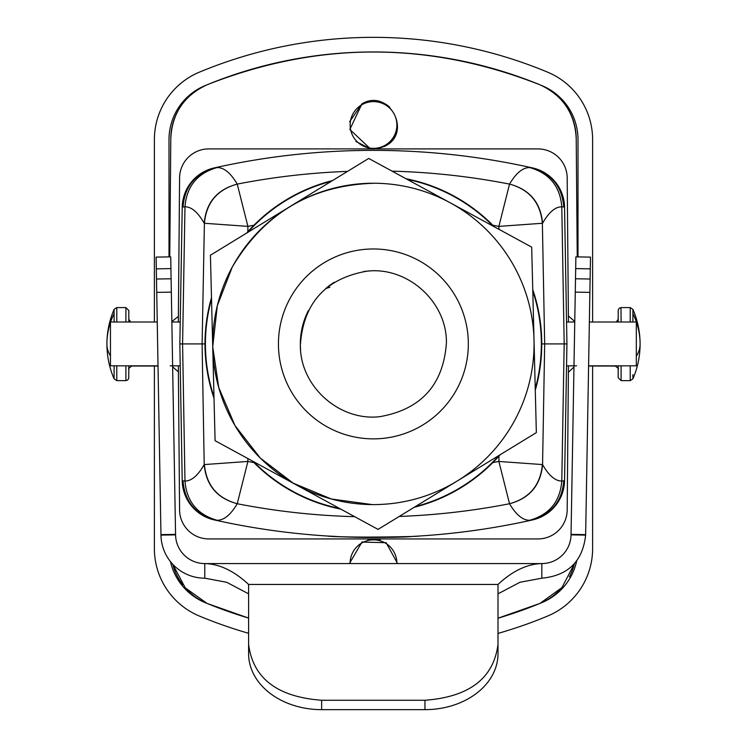 <?xml version="1.0" encoding="UTF-8"?>
<svg xmlns="http://www.w3.org/2000/svg" width="747" height="747" viewBox="0 0 747 747"><rect width="100%" height="100%" fill="white"/><g stroke="black" fill="none" stroke-linecap="round" stroke-linejoin="round"><path stroke-width="1.12" d="M215.089 440.702L210.421 255.222L289.575 206.826L368.719 158.439L531.687 247.136L536.346 432.616L457.201 481.012L378.047 529.399L215.089 440.702M477.464 221.495A160.68 160.68 90.5 0 1 529.791 307.082A160.68 160.68 90.5 0 1 529.978 307.913A160.68 160.68 90.5 0 1 531.593 371.997L531.444 372.846A160.68 160.68 90.5 0 1 428.171 494.972L427.359 495.261A160.68 160.68 90.5 0 1 232.252 267.099A160.68 160.68 90.5 0 1 419.683 190.055A160.68 160.68 90.5 0 1 420.505 190.298A160.68 160.68 90.5 0 1 476.81 220.944L477.464 221.495M222.877 287.66A160.68 160.68 90.5 0 1 226.042 279.826M239.554 254.988A160.68 160.68 90.5 0 1 247.696 243.811M354.844 503.525A160.68 160.68 90.5 0 1 331.845 499.136M327.083 497.782A160.68 160.68 90.5 0 1 326.262 497.539M154.386 322.004L154.386 139.605A73.038 73.038 -89.5 0 1 199.337 72.179A452.831 452.831 90.5 0 1 547.663 72.179A73.038 73.038 90.5 0 1 592.614 139.605L592.614 322.013M498.006 633.409A452.831 452.831 90.5 0 0 547.663 616.032A73.038 73.038 90.5 0 0 592.614 548.615L592.614 366.021M248.602 633.297A452.831 452.831 90.5 0 1 199.337 616.032A73.038 73.038 -89.5 0 1 154.386 548.615L154.386 366.021M396.872 563.574A23.372 23.372 -89.5 0 0 362.295 542.705A23.372 23.372 -89.5 0 0 350.128 563.574M362.295 104.487A23.372 23.372 -89.5 0 0 352.986 136.197A23.372 23.372 -89.5 0 0 384.705 145.506A23.372 23.372 -89.5 0 0 394.014 113.787A23.372 23.372 -89.5 0 0 362.295 104.487M576.693 560.904A58.434 58.434 90.5 0 1 542.051 602.549A438.218 438.218 90.5 0 1 539.978 603.399A438.228 438.228 90.5 0 1 498.006 618.199L539.978 603.399A58.434 58.434 -89.5 0 0 562.659 586.768M182.716 584.733A58.434 58.434 -89.5 0 1 172.716 564.228L185.256 587.842L207.022 603.399A438.228 438.228 90.5 0 1 204.949 602.549A438.218 438.218 90.5 0 0 207.012 603.399L248.602 618.077A438.228 438.228 90.5 0 1 207.769 603.707M204.949 602.549A58.434 58.434 90.5 0 1 170.456 561.604A58.434 58.434 90.5 0 0 204.949 602.549M169.756 256.884L170.792 138.354C172.137 113.245 184.22 95.401 207.022 84.813A438.228 438.228 90.5 0 0 204.949 85.672A58.434 58.434 90.5 0 0 168.999 139.605L168.999 256.893L168.999 139.605A58.434 58.434 90.5 0 1 204.949 85.672A438.218 438.218 90.5 0 1 207.012 84.813C318.007 41.085 428.993 41.085 539.978 84.813A438.218 438.218 90.5 0 1 542.051 85.672A58.434 58.434 90.5 0 1 578.001 139.605L578.001 256.903M207.787 84.495A438.228 438.228 90.5 0 1 539.978 84.813C562.78 95.392 574.854 113.236 576.208 138.354A58.434 58.434 -89.5 0 0 539.988 84.813M380.298 540.1A24.1 24.1 -89.5 0 0 367.926 539.773M362.351 541.855A24.1 24.1 -89.5 0 0 361.94 542.07L349.409 563.574L361.94 542.07L386.134 542.696L397.6 563.574M385.704 145.777A24.1 24.1 -89.5 0 0 394.705 136.458M389.701 107.157A24.1 24.1 -89.5 0 0 377.917 101.303M362.622 103.488A24.1 24.1 -89.5 0 0 361.94 103.842L349.624 121.752M355.908 141.463L370.54 148.905M370.484 148.905L349.829 129.474L361.94 103.842C388.748 87.754 412.97 132.536 385.06 146.151L376.507 148.905L384.742 146.319M548.531 599.355A58.434 58.434 90.5 0 1 542.051 602.549M569.307 576.908A58.434 58.434 -89.5 0 0 574.443 563.63L561.949 587.609L539.978 603.399M185.919 588.589A58.434 58.434 -89.5 0 0 204.995 602.53M206.844 84.887A58.434 58.434 -89.5 0 0 184.416 101.359M177.637 111.415A58.434 58.434 -89.5 0 0 170.792 138.036M577.244 256.884L576.208 138.354L577.244 256.884M178.328 322.004L179.588 177.87A29.217 29.217 -89.5 0 1 208.796 148.905L537.98 148.914A29.217 29.217 -89.5 0 1 567.188 177.87L568.448 322.013M178.328 365.825L179.579 509.968A29.217 29.217 -89.5 0 0 208.796 538.923L537.971 538.932A29.217 29.217 -89.5 0 0 567.188 509.968L568.448 365.834M541.827 578.187L519.912 582.287L498.006 593.837L498.006 584.443C512.61 570.885 527.223 563.929 541.827 563.574L541.827 578.187C568.093 575.694 582.697 561.342 585.639 535.123L585.648 534.619L571.044 534.366L575.274 292.124L575.89 256.865L590.494 257.117L589.364 322.013L590.494 257.117M571.044 534.366L571.035 534.871L585.639 535.123M566.553 365.834L573.985 365.834L566.553 365.834L566.74 354.853L564.545 480.713A40.898 40.898 -89.5 0 1 532.564 519.912L531.743 520.099A730.37 730.37 -89.5 0 1 418.665 536.066A730.37 730.37 -89.5 0 0 532.564 519.912A40.898 40.898 -89.5 0 0 564.545 480.713L566.553 365.834L576.544 365.834M215.005 520.089A730.37 730.37 -89.5 0 0 215.024 520.089A730.37 730.37 -89.5 0 0 413.203 536.383M247.845 458.527L247.892 461.45L237.238 503.739C230.655 514.86 223.932 520.37 217.032 520.267L214.202 519.912C194.537 514.188 183.883 501.116 182.221 480.704L180.214 365.825L170.223 365.825M180.223 322.004L179.84 343.919L182.585 343.919L184.976 481.031C191.493 481.068 197.908 475.587 204.202 464.578L204.398 464.559C206.331 485.177 217.274 498.23 237.238 503.739C217.088 498.324 206.079 485.261 204.202 464.578L202.101 343.919L182.585 343.919L184.976 206.798L182.231 207.124L180.223 322.004L171.857 322.004L180.223 322.004M253.924 225.258A666.287 666.287 -89.5 0 0 247.901 226.378L204.407 223.269C206.331 202.652 217.274 189.598 237.238 184.098L237.229 184.079C230.664 172.968 223.932 167.468 217.041 167.561L214.202 167.926A40.898 40.898 -89.5 0 0 214.184 167.926L214.212 167.926A40.898 40.898 90.5 0 0 182.231 207.124A40.898 40.898 -89.5 0 1 214.053 167.963M541.762 343.919L564.19 343.919L561.791 481.04L564.545 480.713L566.936 343.919L564.545 207.134A40.898 40.898 -89.5 0 0 532.564 167.926A730.37 730.37 -89.5 0 0 432.13 152.733M532.564 167.926L531.752 167.748C551.426 173.453 562.089 186.526 563.752 206.956L564.545 207.134A40.898 40.898 -89.5 0 0 532.564 167.926L531.752 167.748A730.37 730.37 90.5 0 0 215.024 167.739L215.024 167.739A730.37 730.37 -89.5 0 0 215.005 167.748M173.267 402.913L172.641 366.87L178.374 371.847M170.718 256.856L171.847 321.63L170.718 256.856L156.114 257.117L160.969 535.123A43.821 43.821 90.5 0 0 204.781 578.187L204.781 563.574A29.217 29.217 90.5 0 1 175.573 534.871L160.969 535.123M156.496 279.023L171.1 278.771L175.573 534.871M214.202 519.912A40.898 40.898 90.5 0 1 182.221 480.704L180.027 354.844L180.214 365.825L172.622 365.825L172.697 370.054L172.09 335.552M587.945 403.175L588.599 366.021L615.257 366.021C618.105 368.159 619.086 369.13 618.18 368.943M498.006 653.7L498.006 644.306L498.006 653.7A73.038 55.95 -0 0 1 424.968 709.65L424.968 700.256C469.331 696.942 493.674 678.295 498.006 644.306L498.006 584.443L248.602 584.443C233.998 570.885 219.394 563.929 204.781 563.574L541.827 563.574C549.745 563.462 556.571 560.67 562.304 555.198A29.217 29.217 -89.5 0 0 571.035 534.871M585.648 534.619L590.027 283.739M636.323 322.013L589.364 322.013L636.323 322.013L636.323 365.834L588.599 365.834L588.515 370.307L589.122 335.814M418.665 536.066L413.119 536.383C393.772 538.494 325.841 536.71 328.101 536.066L333.638 536.309C352.892 537.943 421.42 536.551 418.665 536.066M128.82 322.004L128.82 319.277L128.82 322.004M175.564 534.366L160.96 534.619M128.82 365.825L128.82 368.934L128.82 365.825M574.751 322.013L566.553 322.013L574.751 322.013M563.752 206.956L561.791 206.807L564.19 343.919L566.936 343.919M532.181 167.842L529.735 167.571C522.844 167.468 516.112 172.977 509.547 184.079L509.547 184.079C529.492 189.598 540.436 202.661 542.369 223.269L544.675 343.919L542.565 464.587C540.688 485.27 529.679 498.324 509.538 503.758L509.529 503.739C516.112 514.86 522.835 520.37 529.735 520.276L531.743 520.099C551.417 514.384 562.089 501.312 563.752 480.881M213.381 519.716L215.024 520.089C195.35 514.375 184.677 501.312 183.015 480.872L182.221 480.704L179.84 343.919M110.453 322.004L157.244 322.004L110.453 322.004L110.453 365.825L158.009 365.825L110.453 365.825M180.027 332.985L182.231 207.124L180.027 332.985M618.18 365.834L618.18 377.73L621.093 380.625L630.216 380.625L632.905 378.86A87.642 87.642 0 0 0 632.905 309.351L632.905 322.013M618.18 322.013L618.208 310.052L619.16 308.315L620.981 307.587L621.093 322.013M529.735 520.276C549.437 514.59 560.119 501.508 561.791 481.04C555.273 481.068 548.858 475.587 542.565 464.587L542.369 464.569C540.436 485.177 529.492 498.24 509.529 503.739L498.875 461.45L542.369 464.569M529.735 167.571C549.437 173.248 560.129 186.33 561.791 206.807C555.273 206.77 548.868 212.251 542.565 223.26C540.688 202.568 529.688 189.514 509.547 184.079L498.875 226.388L542.369 223.269M247.808 231.757L247.901 226.378L237.238 184.098C217.088 189.514 206.079 202.568 204.202 223.25C197.908 212.251 191.503 206.76 184.976 206.798C186.647 186.33 197.339 173.248 217.041 167.561M204.398 223.269L202.101 343.919L205.005 343.919M449.741 202.54L450.693 203.053M248.602 593.837L226.696 582.287L204.781 578.187M253.924 462.58A666.287 666.287 -89.5 0 1 247.892 461.45L204.398 464.559M248.602 584.443L248.602 644.306C252.934 678.295 277.277 696.942 321.64 700.256L321.64 709.65L424.968 709.65M248.602 644.306L248.602 653.7A73.038 55.95 -0 0 0 321.64 709.65M424.968 700.256L321.64 700.256M414.268 507.26A168.383 168.383 -89.5 0 0 500.135 454.755M535.282 390.186A168.383 168.383 -89.5 0 0 532.751 289.565M494.402 226.845A168.383 168.383 -89.5 0 0 406.004 178.729M332.508 180.578A168.383 168.383 -89.5 0 0 246.631 233.073M211.485 297.651A168.383 168.383 -89.5 0 0 214.015 398.263M252.365 460.992A168.383 168.383 -89.5 0 0 340.772 509.109M116.784 322.004L116.784 307.587L114.095 309.351A87.642 87.642 0 0 0 106.914 344.106A87.642 76.913 0 0 1 110.453 322.48M110.612 322.004A87.642 76.913 0 0 1 114.095 313.609L114.095 322.004M451.944 484.224L457.201 481.012M532.004 259.741A21.915 21.915 90.5 0 1 532.004 259.788L536.029 420.01M525.58 439.199L388.813 522.816M379.803 164.471A21.915 21.915 90.5 0 1 379.831 164.48L520.575 241.085A21.915 21.915 90.5 0 1 520.594 241.104M300.565 349.587A73.038 73.038 90.5 0 1 308.408 310.565M325.552 288.725A73.038 73.038 90.5 0 1 334.301 282.217M363.78 271.516A73.038 73.038 90.5 0 1 369.298 270.993M446.417 342.724C446.911 301.732 407.629 266.371 366.908 271.17C325.477 278.491 303.291 303.142 300.359 345.114C299.855 386.106 339.147 421.467 379.859 416.667C421.289 409.347 443.475 384.696 446.417 342.724M374.919 183.239A160.68 160.68 90.5 0 1 514.515 420.738A160.68 160.68 90.5 0 1 372.295 504.598L331.36 499.005L293.207 483.169L260.348 458.116L234.969 425.529L218.74 387.544L212.727 346.673L217.33 305.626L232.252 267.099C264.363 212.867 311.919 184.92 374.919 183.239M590.289 268.864L575.685 268.603M589.878 292.385L575.274 292.124M180.214 365.825L172.622 365.825M588.599 365.834L636.323 365.834M171.334 292.124L156.73 292.385M170.923 268.603L156.319 268.864M237.238 503.739A709.827 709.827 -89.5 0 0 354.666 516.672M399.234 516.448A709.827 709.827 -89.5 0 0 509.529 503.739M213.679 168.047L215.024 167.739C195.35 173.453 184.686 186.526 183.024 206.956M237.238 184.098A709.827 709.827 90.5 0 1 347.532 171.39M392.1 171.166A709.827 709.827 90.5 0 1 509.529 184.098M621.093 365.834L621.093 380.625M204.781 563.574L541.827 563.574M492.843 462.58A666.287 666.287 -89.5 0 0 498.875 461.45L498.968 456.081M217.032 520.267C197.329 514.58 186.647 501.508 184.976 481.031L183.015 480.872M498.931 229.31L498.875 226.388A666.287 666.287 -89.5 0 0 492.843 225.258M116.784 307.587L125.907 307.587L125.907 322.004M125.907 365.825L125.907 380.625L127.644 380.055L128.736 378.43L128.82 368.934C127.914 369.13 128.895 368.159 131.743 366.021L158.019 366.021M630.216 365.834L630.216 380.568M621.093 307.587L630.216 307.587L630.216 322.013M116.784 365.825L116.784 380.568M632.905 374.611L632.905 378.86M114.095 309.351L114.095 313.609M114.095 365.825L114.095 378.86L116.784 380.625L125.907 380.625M636.323 356.291A87.642 42.019 -0 0 0 640.086 344.106A87.642 76.913 0 0 0 632.905 313.609M247.808 232.364A167.972 167.972 90.5 0 1 331.332 181.297M407.208 179.383A167.972 167.972 90.5 0 1 493.197 226.192M532.788 290.947A167.972 167.972 90.5 0 1 535.244 388.813M498.959 455.474A167.972 167.972 90.5 0 1 415.435 506.541M339.558 508.455A167.972 167.972 90.5 0 1 253.578 461.646M213.987 396.89A167.972 167.972 90.5 0 1 211.522 299.024M114.095 378.86A87.642 87.642 0 0 1 106.914 344.106A87.642 42.019 -0 0 0 110.453 355.927M289.985 298.529A94.953 94.953 90.5 0 1 418.778 260.526A94.953 94.953 90.5 0 1 456.781 389.308A94.953 94.953 90.5 0 1 327.989 427.312A94.953 94.953 90.5 0 1 289.985 298.529M329.819 287.306L325.832 288.482M568.392 372.277L573.967 367.038M568.392 315.953L574.76 321.499M178.374 316.373L171.847 321.63M616.275 322.013L618.18 319.277M590.111 279.023L575.507 278.771M130.706 322.004L128.82 319.277L128.82 310.491L125.907 307.587M632.905 309.351L630.216 307.587"/></g></svg>

